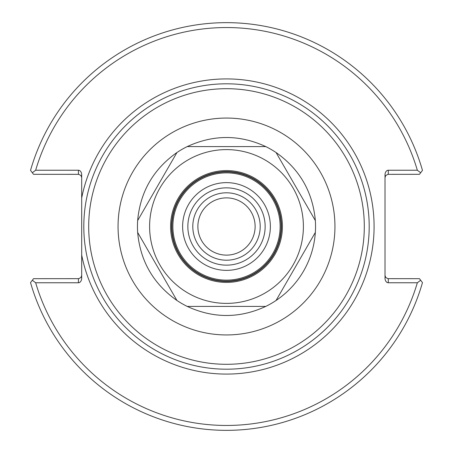 <?xml version="1.0" encoding="UTF-8"?>
<svg xmlns="http://www.w3.org/2000/svg" width="453" height="453" viewBox="0 0 453 453"><rect width="100%" height="100%" fill="white"/><g stroke="black" fill="none" stroke-linecap="round" stroke-linejoin="round"><path stroke-width="0.68" d="M81.687 198.029L81.687 254.971A147.587 147.587 0 0 0 308.402 349.274A147.587 147.587 0 0 0 308.402 103.726A147.587 147.587 0 0 0 81.687 198.029L81.687 174.852A4.615 3.262 -90 0 0 78.426 170.237L35.662 170.237A198.958 198.958 0 0 1 417.338 170.237L388.278 170.237A4.615 3.262 -90 0 0 385.016 174.852L385.016 278.148A4.615 3.262 90 0 0 388.278 282.763L417.338 282.763A198.958 198.958 0 0 1 35.662 282.763L78.426 282.763A4.615 3.262 90 0 0 81.687 278.148L81.687 254.971M226.5 369.195A142.695 142.695 0 0 0 350.078 155.153A142.695 142.695 0 0 0 102.922 155.153A142.695 142.695 0 0 0 226.5 369.195A142.695 142.695 0 0 0 350.078 155.153A142.695 142.695 0 0 0 102.922 155.153A142.695 142.695 0 0 0 226.5 369.195M255.118 226.5A28.618 28.618 0 0 1 212.191 251.285A28.618 28.618 0 0 1 212.191 201.715A28.618 28.618 0 0 1 255.118 226.5M226.5 260.209A33.709 33.709 0 0 1 197.31 209.648A33.709 33.709 0 0 1 255.69 209.648A33.709 33.709 0 0 1 226.5 260.209M385.016 275.424L385.724 277.457L387.91 278.663L419.478 278.686L422.473 282.615A203.85 203.85 0 0 1 30.527 282.615L32.327 280.248L35.662 282.763M417.338 282.763L420.673 280.248M385.016 177.576L385.724 175.543L387.91 174.337L419.478 174.314L420.673 172.752L417.338 170.237M81.687 177.576L80.974 175.543L78.788 174.337L33.522 174.314L30.527 170.385A203.85 203.85 0 0 1 422.473 170.385L420.673 172.752M35.662 170.237L32.327 172.752M81.687 275.424L80.974 277.457L78.788 278.663L33.522 278.686L32.327 280.248M273.793 253.805A54.609 54.609 0 0 0 253.805 179.207A54.609 54.609 0 0 0 179.207 199.195A54.609 54.609 0 0 0 199.195 273.793A54.609 54.609 0 0 0 273.793 253.805M259.971 245.826A38.652 38.652 0 0 1 193.029 245.826A38.652 38.652 0 0 1 226.5 187.848A38.652 38.652 0 0 1 259.971 245.826M264.49 248.437A43.867 43.867 0 0 1 188.51 248.437A43.867 43.867 0 0 1 226.5 182.633A43.867 43.867 0 0 1 264.49 248.437M272.944 253.312A53.63 53.63 0 0 1 180.056 253.312A53.63 53.63 0 0 1 226.5 172.87A53.63 53.63 0 0 1 272.944 253.312M293.091 264.948A76.897 76.897 0 0 1 159.909 264.948A76.897 76.897 0 0 1 226.5 149.603A76.897 76.897 0 0 1 293.091 264.948M274.92 254.456A55.912 55.912 0 0 1 178.08 254.456A55.912 55.912 0 0 1 226.5 170.588A55.912 55.912 0 0 1 274.92 254.456M274.071 253.969A54.932 54.932 0 0 1 199.031 274.071A54.932 54.932 0 0 1 178.929 199.031A54.932 54.932 0 0 1 253.969 178.929A54.932 54.932 0 0 1 274.071 253.969M276.064 300.475L315.345 232.434L276.064 300.475A89.043 89.043 0 0 1 265.781 306.409L187.219 306.409A89.043 89.043 0 0 1 176.936 300.475L137.655 232.434A89.043 89.043 0 0 1 137.655 220.566L176.936 152.525A89.043 89.043 0 0 1 187.219 146.591L265.781 146.591A89.043 89.043 0 0 1 276.064 152.525L315.345 220.566A89.043 89.043 0 0 1 315.345 232.434C314.371 246.189 310.458 259.054 303.612 271.019C296.67 282.932 287.485 292.751 276.064 300.475M315.345 220.566L276.064 152.525C299.631 169.162 312.723 191.84 315.345 220.566M265.781 146.591L187.219 146.591C213.408 134.496 239.592 134.496 265.781 146.591M176.936 152.525L137.655 220.566C140.277 191.84 153.369 169.162 176.936 152.525M137.655 232.434L176.936 300.475C153.369 283.838 140.277 261.16 137.655 232.434M187.219 306.409L265.781 306.409C239.592 318.504 213.408 318.504 187.219 306.409M226.5 364.303A137.803 137.803 0 0 1 107.157 157.599A137.803 137.803 0 0 1 345.843 157.599A137.803 137.803 0 0 1 226.5 364.303M226.5 334.948A108.448 108.448 0 0 0 320.418 172.276A108.448 108.448 0 0 0 132.582 172.276A108.448 108.448 0 0 0 226.5 334.948M388.278 282.763L388.278 278.686M388.278 174.314L388.278 170.237M78.426 170.237L78.426 174.314M78.426 278.686L78.426 282.763"/></g></svg>

